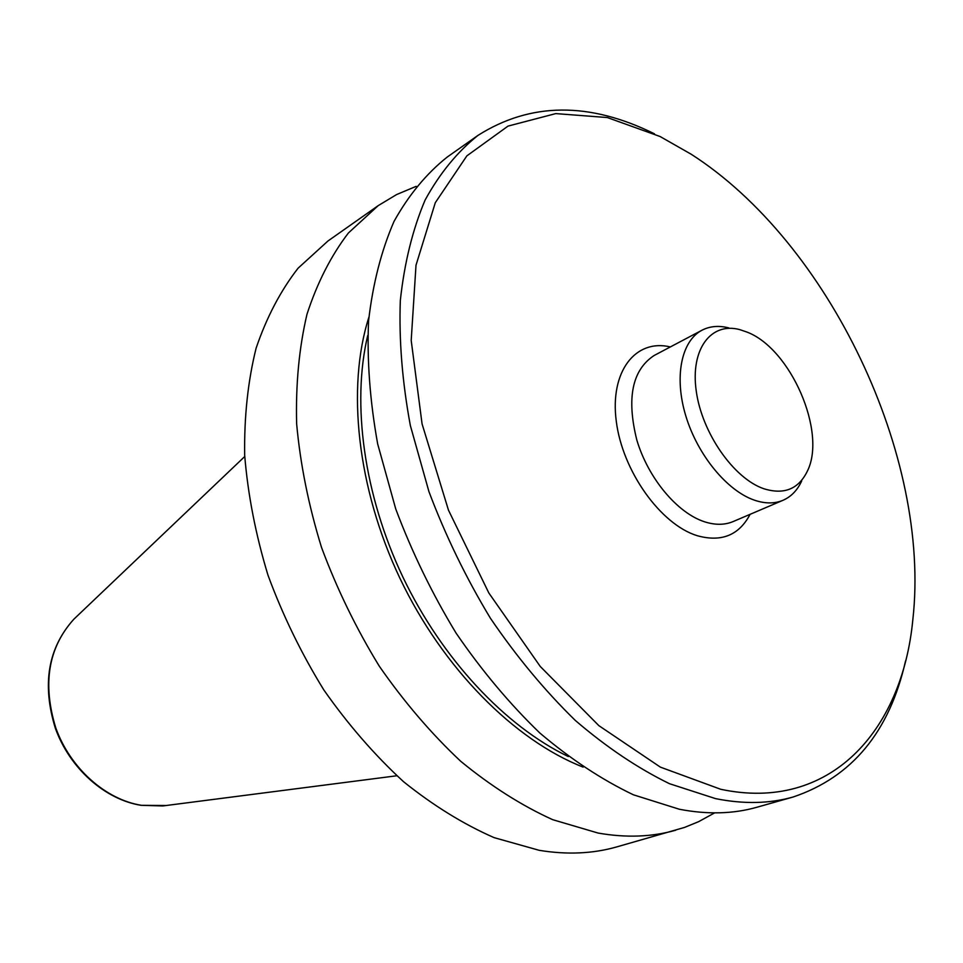<?xml version="1.0" encoding="UTF-8"?>
<svg xmlns="http://www.w3.org/2000/svg" width="963" height="963" viewBox="0 0 963 963"><rect width="100%" height="100%" fill="white"/><g stroke="black" fill="none" stroke-linecap="round" stroke-linejoin="round"><path stroke-width="1.44" d="M714.63 812.88L698.693 821.632L684.549 827.422L616.597 846.946C592.751 853.736 566.954 854.867 539.196 850.317L494.115 837.641C463.408 824.172 433.218 805.513 403.533 781.691C374.655 755.112 348.088 724.537 323.845 689.965C301.407 653.612 282.785 615.345 267.979 575.176C255.664 534.609 247.888 494.609 244.674 455.174C244.108 416.75 247.924 381.083 256.11 348.173C266.607 317.345 280.594 290.694 298.073 268.208L327.962 240.991L378.194 205.637L396.624 194.55L416.185 186.341M675.701 830.226C651.903 837.003 626.034 837.954 598.095 833.055L552.618 819.657C521.573 805.537 490.937 786.085 460.735 761.3C431.304 733.686 404.135 701.955 379.253 666.131C356.19 628.478 336.942 588.911 321.522 547.417C308.617 505.563 300.324 464.359 296.64 423.804C295.641 384.357 299.096 347.824 306.992 314.203C317.248 282.773 331.043 255.689 348.401 232.974L378.194 205.637M583.133 767.114C514.411 740.198 442.956 668.454 399.982 578.402C357.153 488.301 346.451 387.608 368.865 317.284M568.29 756.545C505.238 726.234 442.053 659.041 402.871 577.03C363.882 494.934 351.519 403.521 367.722 335.473M905.545 660.955C889.523 731.772 852.074 777.117 793.175 796.991L757.002 807.223C733.337 813.976 707.444 814.65 679.336 809.245L633.437 794.812C601.971 779.789 570.794 759.217 539.918 733.084C509.752 704.001 481.801 670.669 456.065 633.088C432.122 593.641 412.008 552.268 395.733 508.946L377.665 443.919C369.912 400.825 366.879 359.789 368.576 320.811C372.886 283.676 381.372 250.549 394.023 221.418C408.757 194.971 426.513 173.509 447.289 157.005L478.021 135.362C530.565 102.15 589.368 101.645 654.455 133.821M793.175 796.991C769.593 803.72 743.725 804.261 715.569 798.628L669.514 783.713C637.879 768.281 606.485 747.204 575.332 720.456C544.865 690.724 516.565 656.67 490.456 618.294C466.116 578.041 445.628 535.849 428.968 491.72L410.346 425.526C402.245 381.721 398.899 340.047 400.319 300.516C404.388 262.899 412.658 229.399 425.128 200.015C439.706 173.388 457.341 151.841 478.021 135.362M720.733 789.287L660.389 767.138L598.842 725.633L540.243 666.444L488.831 592.967L448.469 510.149L422.071 423.925L411.201 340.433L416.004 265.222L435.288 202.724L466.862 155.862L508.019 126.105L555.783 113.598L607.328 117.546L660.064 136.505L691.133 154.2C829.083 242.52 931.185 456.871 912.84 619.642C902.199 731.543 829.456 812.435 720.733 789.287M801.698 480.934C797.4 490.263 791.177 496.703 783.039 500.279C774.625 503.818 765.104 503.781 754.462 500.182C727.125 490.877 697.669 455.138 685.849 416.064C673.919 376.99 681.298 340.926 702.015 330.201C709.924 326.132 718.855 325.362 728.798 327.914M763.864 488.747C733.734 478.515 701.919 432.941 696.249 391.062C690.218 349.063 711.031 321.75 739.849 329.647L747.035 332.103C790.683 348.654 827.048 432.291 807.307 471.256C798.52 489.144 784.038 494.97 763.864 488.747M166.081 805.513L141.441 805.309C105.569 799.615 70.311 768.293 55.83 728.064C42.252 683.85 48.258 647.569 73.85 619.209L76.246 616.922M783.039 500.279L733.168 521.549C724.682 525.112 715.136 525.184 704.507 521.777C677.23 512.966 648.183 478.25 636.832 440.067C626.395 398.201 632.149 370.021 654.082 355.528L702.015 330.201M750.081 514.338C739.03 535.296 721.395 542.422 697.164 535.681C660.618 524.462 622.447 471.039 616.284 421.3C609.663 371.417 635.568 338.543 670.344 346.933M244.746 456.51L73.85 619.209C47.969 647.967 41.806 684.332 55.373 728.293C69.757 768.305 104.823 799.543 141.067 805.321L162.795 805.947L396.816 775.769"/></g></svg>
